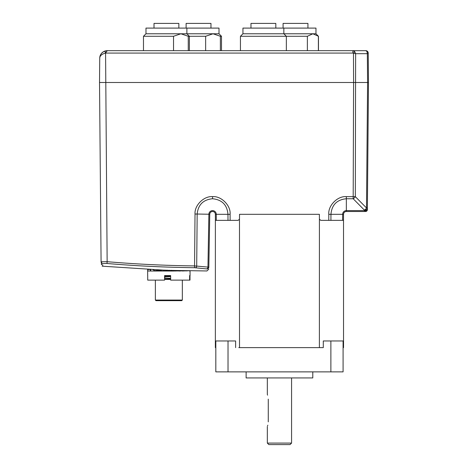 <?xml version="1.0" encoding="UTF-8"?>
<svg xmlns="http://www.w3.org/2000/svg" width="468" height="468" viewBox="0 0 468 468"><rect width="100%" height="100%" fill="white"/><g stroke="black" fill="none" stroke-linecap="round" stroke-linejoin="round"><path stroke-width="0.7" d="M205.639 50.673L205.639 36.276L188.259 36.276L180.894 33.778L173.529 36.276L143.477 36.276L143.477 50.673M143.477 36.276L145.975 33.778L213.004 33.778L205.639 36.276M173.529 50.673L173.529 36.276M145.975 33.778L145.975 28.098L219.001 28.098L219.001 33.778L221.499 36.276L220.375 36.276L213.004 33.778L219.001 33.778M307.359 50.673L307.359 36.276L240.441 36.276L240.441 50.673M286.352 50.673L286.352 36.276L283.848 33.778L283.848 28.098L242.939 28.098L242.939 33.778L312.87 33.778L307.359 36.276M283.848 28.098L315.964 28.098L315.964 33.778L318.462 36.276L312.87 33.778L315.964 33.778M102.17 264.66L101.416 264.666L101.398 262.764M250.971 28.098L250.971 23.4L275.822 23.4L275.822 28.098M283.087 28.098L283.087 23.4L307.932 23.4L307.932 28.098M318.38 50.673L318.38 36.276M154.007 28.098L154.007 23.4L178.852 23.4L178.852 28.098M188.259 50.673L188.259 36.276M186.118 28.098L186.118 23.4L210.969 23.4L210.969 28.098M220.375 50.673L220.375 36.276M105.3 52.094L104.908 51.065A7.576 7.576 0 0 1 107.307 50.673L105.487 53.077C101.761 54.101 99.842 55.803 99.731 58.184C99.778 54.967 101.474 52.603 104.826 51.088L107.307 50.673L365.8 50.673L352.884 50.673L354.685 51.538L355.627 53.674L355.317 196.636A3.03 1.755 135.4 0 1 353.176 198.748L353.592 82.491L368.48 82.491L367.591 82.491L367.339 53.674L355.627 53.674L353.48 53.247L354.685 51.538M368.222 53.077C368.076 51.626 367.263 50.825 365.8 50.673A2.422 2.422 0 0 1 368.222 53.077L368.222 53.077C368.076 51.626 367.263 50.825 365.8 50.673L367 51.538L367.339 53.674L368.222 53.247L368.48 82.491L367.386 207.95A3.03 2.141 -179.5 0 1 364.356 210.068L353.176 198.748L346.343 198.748C336.931 199.672 331.794 204.855 330.946 214.303L330.923 220.364L320.75 220.364L319.416 219.159L319.387 347.63L238.797 347.63M102.159 263.408C102.194 267.093 102.194 267.093 102.159 263.408L101.082 261.758L99.52 82.491L99.731 58.184L99.52 82.491L353.592 82.491L353.48 53.247L352.884 53.077L352.884 50.673M368.222 53.247A2.422 1.989 179.5 0 0 367 51.538M99.731 58.184A7.576 7.576 0 0 1 104.826 51.088L105.581 53.077L107.143 261.694L106.991 263.478L102.744 263.542C102.779 267.251 102.779 267.251 102.744 263.542A1.819 1.808 -0.5 0 1 101.082 261.752L101.386 262.747M107.307 50.673L106.096 50.766M105.177 52.159L104.826 51.088M104.908 51.065L105.581 53.077L352.884 53.077M328.782 220.364L328.805 214.315C327.933 205.598 337.621 195.835 346.343 196.636L355.317 196.636L366.497 207.95A3.03 1.755 135.4 0 1 364.356 210.068L364.35 210.612L366.485 210.6L367.368 209.699A1.819 1.819 0 0 1 365.549 211.501A1.819 1.819 0 0 0 365.853 211.477M367.591 82.491L366.497 207.95L367.386 207.95L368.48 82.491M102.761 265.631L102.755 264.958M101.082 261.758L107.143 261.694C136.235 264.163 165.374 265.567 194.565 265.912L208.833 267.164C208.786 269.855 208.786 269.855 208.833 267.164A1.819 1.813 1 0 1 207.014 268.942L206.663 268.872A1.819 1.287 -85.1 0 0 207.95 267.082L208.874 214.239A3.691 3.691 0 0 1 212.595 210.612A3.691 3.691 0 0 1 216.251 214.303L216.304 220.364L215.415 220.364L215.362 214.303A2.802 2.802 0 0 0 212.583 211.501A2.802 2.802 0 0 0 209.758 214.256L208.833 267.164M206.663 268.872L207.014 268.942C206.967 271.645 206.967 271.645 207.014 268.942L194.548 267.702C165.309 267.357 136.124 265.953 106.991 263.478M195.402 267.749A1.819 1.281 -83.5 0 0 196.706 265.964L197.163 214.034L195.021 214.022C194.325 205.382 203.931 195.864 212.56 196.636L212.56 198.748C203.264 199.637 198.134 204.732 197.163 214.034L209.758 214.256M206.979 270.89L208.798 269.182M365.204 211.501L346.343 211.501A2.802 2.802 0 0 0 343.541 214.303L343.489 220.364L342.599 220.364L342.652 214.303A3.691 3.691 0 0 1 346.343 210.612L364.35 210.612L365.204 211.501A1.819 1.486 -90 0 0 366.485 210.6M367.386 207.95L367.368 209.699L365.549 211.501L367.368 209.699M328.805 214.315L343.395 214.303M239.517 347.63L239.487 219.159L238.154 220.364L227.98 220.364L227.963 214.303C227.12 204.867 221.984 199.684 212.56 198.748M215.362 214.303L230.104 214.315L230.127 220.364M227.98 220.364L216.304 220.364M342.599 220.364L330.923 220.364M169.831 270.305L168.925 270.276L168.492 271.031L166.877 271.031L166.245 270.188L166.737 271.031L167.205 270.217L168.193 270.276L168.632 271.031L170.253 271.031L169.831 270.305L170.393 271.031L172.025 271.031L171.633 270.364L172.171 271.031L173.657 271.031M166.737 271.031L165.134 271.031L164.467 270.13L164.988 271.031L165.491 270.165L166.245 270.188M149.45 269.515L147.765 269.515L147.876 271.031L163.25 271.031L163.782 270.1L164.467 270.13M170.253 271.031L170.662 270.334L171.633 270.364M171.657 270.399L206.979 270.966M190.061 270.826L190.061 275.576L189.634 275.576L189.985 275.576L189.985 280.121L189.634 280.121L189.634 275.576M147.677 275.576L147.642 271.031M150.281 269.515L150.433 271.031L150.632 269.515L150.871 271.031M150.251 269.878L150.275 269.556M147.642 269.515L147.636 270.41M150.222 269.515L150.357 271.031M168.492 271.031L168.035 270.247M189.675 270.726L189.71 271.031L189.739 270.72M172.025 271.031L189.353 270.744M186.884 270.703L186.831 271.031M189.938 270.697L190.026 271.031M189.955 271.031L189.973 270.691M147.712 275.576L147.712 280.121L164.596 280.121L164.596 275.576L170.65 275.576L170.65 280.121L189.634 280.121M164.596 280.121L164.888 275.576M151.369 271.031L164.988 271.031M175.266 271.031L171.891 270.551M178.963 271.031L184.79 270.732M182.631 271.031L185.515 270.744M164.835 279.139L170.65 278.94M164.835 276.108L170.65 275.909M154.025 271.031L154.697 270.639L163.127 270.106M164.923 278.267L170.65 278.32M170.65 276.541L164.871 276.951M164.818 279.454L170.65 279.454M182.333 280.121L182.333 300.058L181.73 300.667L155.973 300.667L155.364 300.058L182.333 300.058M155.364 280.121L155.364 300.058M343.524 219.159L343.541 347.63L343.085 347.63M215.379 219.159L215.362 347.63L215.818 347.63M323.289 347.63L320.106 347.63L323.289 347.63L323.289 340.967L343.085 340.967L343.085 371.873L215.818 371.873L215.818 340.967L235.62 340.967L235.62 347.63M228.027 371.873L228.027 340.967M330.876 340.967L330.876 371.873M312.788 371.873L312.788 377.933L246.121 377.933L246.121 371.873M268.275 399.145C267.246 393.138 267.246 393.138 268.275 399.145C267.246 393.138 267.246 393.138 268.275 399.145L268.275 421.873C267.246 427.887 267.246 427.887 268.275 421.873M267.579 395.167L267.468 394.852M267.585 425.833L267.795 425.166M291.576 443.085L290.061 444.6L268.848 444.6L267.333 443.085L291.576 443.085L291.576 377.933M320.106 347.63L319.387 347.63M195.021 214.022L194.548 267.702M346.343 196.636L346.343 211.501M212.56 196.636C221.282 195.835 230.97 205.598 230.104 214.315M239.487 219.159L239.534 214.303L319.375 214.303L319.416 219.159M242.939 33.778L240.441 36.276M318.462 36.276L318.462 50.673M189.382 50.673L189.382 36.276L186.884 33.778L186.884 28.098M221.499 36.276L221.499 50.673M102.182 266.175L163.765 270.135M164.637 270.165L165.467 270.194M166.415 270.229L167.012 270.247M154.697 270.691L152.586 269.469M185.035 271.031L185.498 270.761M267.333 443.085L267.333 426.535M267.333 394.489L267.333 377.933"/></g></svg>
